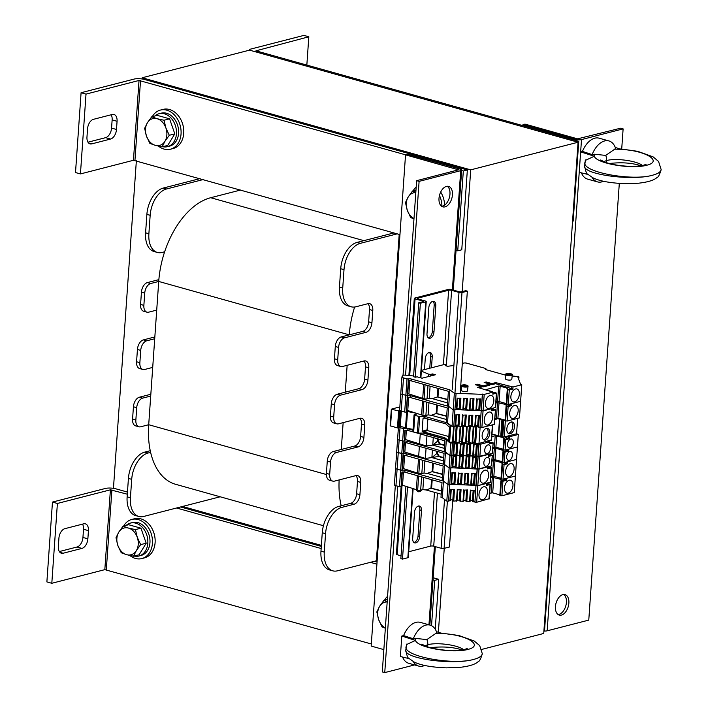<?xml version="1.0" encoding="UTF-8"?>
<svg xmlns="http://www.w3.org/2000/svg" width="708" height="708" viewBox="0 0 708 708"><rect width="100%" height="100%" fill="white"/><g stroke="black" fill="none" stroke-linecap="round" stroke-linejoin="round"><path stroke-width="1.06" d="M399.197 234.41L376.373 560.798L337.451 570.816A23.391 13.956 105.7 0 1 332.716 570.816A23.391 13.956 105.7 0 1 324.264 552.098L320.972 551.178A23.391 13.956 105.7 0 0 329.424 569.896L332.716 570.816M321.379 545.39L182.531 506.468M578.082 142.237L470.714 169.858L142.158 77.765L249.535 50.144L578.082 142.237L543.735 633.465L481.741 649.413M142.158 77.765L142.078 78.969M136.361 160.743L113.448 488.325M438.376 632.262L444.243 548.346M462.2 291.599L470.714 169.858M354.62 307.024A74.42 44.409 105.7 0 0 349.283 334.857L341.229 336.928A8.505 5.071 105.7 0 0 335.291 346.495L334.433 358.779A8.505 5.071 105.7 0 0 337.504 365.585L340.787 366.505A8.505 5.071 105.7 0 0 342.513 366.505L363.983 360.983A8.505 5.071 -74.3 0 1 365.709 360.974A8.505 5.071 -74.3 0 1 368.779 367.788L367.921 380.063A8.505 5.071 -74.3 0 1 361.983 389.639L340.504 395.161A8.505 5.071 105.7 0 0 334.565 404.728L333.707 417.012A8.505 5.071 105.7 0 0 336.778 423.818A8.505 5.071 105.7 0 0 338.504 423.818L359.983 418.286A8.505 5.071 -74.3 0 1 361.7 418.286A8.505 5.071 -74.3 0 1 364.77 425.092L363.912 437.376A8.505 5.071 -74.3 0 1 357.974 446.943L336.504 452.474A8.505 5.071 105.7 0 0 330.556 462.041L329.698 474.316A8.505 5.071 105.7 0 0 332.769 481.13A8.505 5.071 105.7 0 0 334.495 481.121L355.974 475.599A8.505 5.071 -74.3 0 1 357.69 475.599A8.505 5.071 -74.3 0 1 360.77 482.405L359.912 494.688A8.505 5.071 -74.3 0 1 353.965 504.255L341.884 507.362A23.391 13.956 105.7 0 0 325.547 533.673L324.264 552.098M367.939 303.688A8.505 5.071 -74.3 0 1 369.505 309.555L368.647 321.839A8.505 5.071 -74.3 0 1 362.708 331.406L349.283 334.857L158.725 281.448L150.671 283.519A8.505 5.071 105.7 0 0 144.733 293.085L143.866 305.369A8.505 5.071 105.7 0 0 146.945 312.175A8.505 5.071 105.7 0 0 148.662 312.175L156.716 310.104L154.716 338.751L146.662 340.822A8.505 5.071 105.7 0 0 140.724 350.398L139.865 362.673A8.505 5.071 105.7 0 0 142.936 369.488A8.505 5.071 105.7 0 0 144.662 369.479L152.716 367.408L150.707 396.064L142.653 398.135A8.505 5.071 105.7 0 0 136.715 407.702L135.856 419.986A8.505 5.071 105.7 0 0 138.927 426.791A8.505 5.071 105.7 0 0 140.653 426.791L148.707 424.72A74.42 44.409 105.7 0 0 150.618 452.368L148.043 453.031A23.391 13.956 105.7 0 0 131.706 479.343L130.414 497.768A23.391 13.956 105.7 0 0 138.865 516.486A23.391 13.956 105.7 0 0 143.609 516.477L220.17 496.786M363.93 360.991A8.505 5.071 -74.3 0 1 365.496 366.868L364.638 379.143A8.505 5.071 -74.3 0 1 358.699 388.719L337.22 394.241A8.505 5.071 105.7 0 0 331.282 403.808L330.424 416.092A8.505 5.071 105.7 0 0 333.495 422.897L336.778 423.818M347.15 365.31L345.274 392.17M359.921 418.304A8.505 5.071 -74.3 0 1 361.487 424.172L360.629 436.455A8.505 5.071 -74.3 0 1 354.69 446.022L333.211 451.554A8.505 5.071 105.7 0 0 327.273 461.12L326.415 473.395A8.505 5.071 105.7 0 0 329.486 480.21L332.769 481.13M343.141 422.623L341.265 449.474M355.92 475.617A8.505 5.071 -74.3 0 1 357.478 481.484L356.62 493.768A8.505 5.071 -74.3 0 1 350.681 503.335L338.601 506.441A23.391 13.956 105.7 0 0 322.264 532.752L320.972 551.178M339.15 479.927A74.42 44.409 105.7 0 0 341.185 505.778M393.905 232.932L357.062 242.401A23.391 13.956 105.7 0 0 340.725 268.721L339.442 287.138A23.391 13.956 105.7 0 0 347.894 305.865L351.177 306.785A23.391 13.956 105.7 0 0 355.912 306.776L367.992 303.67A8.505 5.071 -74.3 0 1 369.718 303.67A8.505 5.071 -74.3 0 1 372.789 310.476L371.93 322.76A8.505 5.071 -74.3 0 1 365.992 332.326L344.513 337.849A8.505 5.071 105.7 0 0 338.574 347.416L337.716 359.699A8.505 5.071 105.7 0 0 340.787 366.505M397.188 233.852L360.354 243.331A23.391 13.956 105.7 0 0 344.008 269.642L342.725 288.059A23.391 13.956 105.7 0 0 351.177 306.785M203.346 179.513L166.504 188.992A23.391 13.956 105.7 0 0 150.167 215.303L148.884 233.729A23.391 13.956 105.7 0 0 157.335 252.446A23.391 13.956 105.7 0 0 162.07 252.446L164.645 251.782A74.42 44.409 105.7 0 0 158.725 281.448L156.716 310.104M164.645 251.782A74.42 44.409 -74.3 0 1 210.71 197.718L240.738 190.001M323.441 525.725L175.593 484.29A74.42 44.409 -74.3 0 1 150.618 452.368M152.716 367.408L154.716 338.751M326.388 474.519L148.707 424.72L150.707 396.064M150.255 450.695L144.759 452.111A23.391 13.956 105.7 0 0 128.422 478.422L127.13 496.839A23.391 13.956 105.7 0 0 135.582 515.566L138.865 516.486M150.831 394.267L139.37 397.215A8.505 5.071 105.7 0 0 133.431 406.781L132.573 419.065A8.505 5.071 105.7 0 0 135.644 425.871L138.927 426.791M154.84 336.955L143.379 339.902A8.505 5.071 105.7 0 0 137.432 349.478L136.573 361.753A8.505 5.071 105.7 0 0 139.653 368.567L142.936 369.488M158.866 279.642L147.388 282.598A8.505 5.071 105.7 0 0 141.441 292.165L140.582 304.449A8.505 5.071 105.7 0 0 143.662 311.255L146.945 312.175M200.063 178.593L163.221 188.071A23.391 13.956 105.7 0 0 146.883 214.382L145.591 232.808A23.391 13.956 105.7 0 0 154.043 251.526L157.335 252.446M83.641 523.84A8.505 5.071 -74.3 0 1 85.367 523.84A8.505 5.071 -74.3 0 1 88.438 530.646L87.872 538.832A8.505 5.071 -74.3 0 1 81.924 548.399L63.136 553.24A8.505 5.071 -74.3 0 1 61.41 553.24A8.505 5.071 -74.3 0 1 58.339 546.426L58.914 538.239A8.505 5.071 -74.3 0 1 64.853 528.672L83.641 523.84M59.339 551.559L76.995 547.019A8.505 5.071 105.7 0 0 82.942 537.452L83.509 529.265A8.505 5.071 105.7 0 0 82.509 524.132M127.467 492.078L115.926 488.839A7.443 1.947 4 0 0 105.483 488.44L52.463 502.078L46.878 581.905L51.808 583.286L104.828 569.648L110.404 489.821L57.392 503.459L51.808 583.286M127.316 494.202L110.404 489.821M371.328 643.979L104.828 569.648M57.392 503.459L52.463 502.078M435.234 629.226L438.73 579.321L433.163 577.763M377.054 562.037L374.435 561.302M321.308 546.408L180.584 506.963M176.566 507.999L321.158 548.532M370.408 562.338L376.904 564.161M433.013 579.887L434.703 580.356L431.535 625.677M438.73 579.321L434.703 580.356M112.271 114.484A8.505 5.071 -74.3 0 1 113.997 114.484A8.505 5.071 -74.3 0 1 117.068 121.289L116.493 129.476A8.505 5.071 -74.3 0 1 110.554 139.042L91.766 143.874A8.505 5.071 -74.3 0 1 90.04 143.874A8.505 5.071 -74.3 0 1 86.969 137.069L87.535 128.883A8.505 5.071 -74.3 0 1 93.483 119.316L112.271 114.484M87.969 142.202L105.625 137.662A8.505 5.071 105.7 0 0 111.563 128.095L112.138 119.909A8.505 5.071 105.7 0 0 111.138 114.776M461.634 170.522L463.324 171L457.74 250.827L461.766 249.791L467.351 169.964L144.556 79.482A7.443 1.947 4 0 0 134.104 79.084L81.084 92.721L75.508 172.548L80.438 173.929L133.449 160.282L139.034 80.464L86.013 94.102L80.438 173.929M405.604 154.822L139.034 80.464M399.949 234.622L133.449 160.282M86.013 94.102L81.084 92.721M457.74 250.827L456.049 250.349M467.351 169.964L463.324 171M549.514 550.815L550.134 550.665L549.541 550.497M543.93 630.642L544.549 630.483L550.134 550.665M576.666 141.839L578.755 141.299L255.951 50.826L308.821 36.781L303.891 35.4L250.88 49.038A7.443 1.947 4 0 0 249.198 50.135A7.443 1.947 4 0 0 249.207 50.233L249.198 50.135M306.838 65.083L308.821 36.781M572.56 221.285L573.17 221.126L578.755 141.299M558.116 614.535A10.629 6.345 105.7 0 0 558.975 614.394A10.629 6.345 105.7 0 0 565.975 605.207A10.629 6.345 105.7 0 0 563.736 594.481M561.444 615.084A10.629 6.345 -74.3 0 1 559.285 615.084A10.629 6.345 -74.3 0 1 556.045 603.136A10.629 6.345 -74.3 0 1 565.028 594.614A10.629 6.345 -74.3 0 1 568.657 604.844A10.629 6.345 -74.3 0 1 561.444 615.084M522.902 125.643L522.973 124.626L575.542 139.361A4.248 1.115 4 0 0 581.507 139.591L623.12 128.883L621.712 149.025M619.305 183.407L588.773 620.111L547.16 630.819A4.248 1.115 -176 0 1 543.903 631.014M522.973 124.626L524.982 124.104L577.551 138.839L620.659 128.192L623.12 128.883M441.677 206.311A10.629 6.345 105.7 0 0 449.359 197.656A10.629 6.345 105.7 0 0 447.297 186.257M446.429 186.399A10.629 6.345 -74.3 0 1 448.589 186.399A10.629 6.345 -74.3 0 1 451.828 198.346A10.629 6.345 -74.3 0 1 442.845 206.869A10.629 6.345 -74.3 0 1 439.217 196.638A10.629 6.345 -74.3 0 1 446.429 186.399M460.713 170.663A4.248 1.115 4 0 0 461.669 170.044A4.248 1.115 4 0 0 460.111 169.053L407.543 154.317L405.534 154.84L458.492 169.823L416.64 180.682L419.101 181.372L460.713 170.663L452.377 289.837M414.569 664.927L384.754 672.6L382.293 671.91L395.321 485.573M403.038 375.222L416.64 180.682M384.754 672.6L397.781 486.299M405.551 375.187L419.101 181.372M383.851 649.617L371.178 646.068L405.534 154.84M384.506 600.189A20.196 15.319 75.6 0 1 387.577 596.34M123.679 526A20.196 15.319 75.6 0 1 131.785 519.442L134.467 518.743A20.196 15.319 75.6 0 1 154.335 534.496A20.196 15.319 75.6 0 1 144.529 557.869L141.848 558.559A20.196 15.319 75.6 0 1 135.458 558.444A20.196 15.319 75.6 0 1 129.821 555.479M131.785 519.442A20.196 15.319 75.6 0 1 151.654 535.186A20.196 15.319 75.6 0 1 141.848 558.559M152.309 116.643A20.196 15.319 75.6 0 1 160.406 110.076L163.097 109.386A20.196 15.319 75.6 0 1 182.956 125.13A20.196 15.319 75.6 0 1 173.159 148.512L170.478 149.202A20.196 15.319 75.6 0 1 164.079 149.087A20.196 15.319 75.6 0 1 158.442 146.113M160.406 110.076A20.196 15.319 75.6 0 1 180.274 125.82A20.196 15.319 75.6 0 1 170.478 149.202M440.686 192.054A20.196 15.319 75.6 0 1 444.606 205.17M413.136 190.833A20.196 15.319 75.6 0 1 416.198 186.983M439.464 195.443A20.196 15.319 75.6 0 1 441.934 206.293M426.995 333.787L428.827 307.582A5.531 3.301 -74.3 0 1 433.809 301.369A5.531 3.301 -74.3 0 1 435.801 305.794L433.969 331.99A5.531 3.301 -74.3 0 1 428.995 338.212A5.531 3.301 -74.3 0 1 426.995 333.787M428.216 337.796A5.531 3.301 105.7 0 0 432.331 331.53L434.163 305.334A5.531 3.301 105.7 0 0 432.933 301.316M424.49 369.585L425.243 358.752A5.531 3.301 -74.3 0 1 430.225 352.531A5.531 3.301 -74.3 0 1 432.225 356.965L431.473 367.788M429.765 368.231L430.579 356.496A5.531 3.301 105.7 0 0 429.358 352.487M421.685 489.918A5.531 3.301 -74.3 0 1 418.26 491.724A5.531 3.301 -74.3 0 1 416.508 489.741M417.49 491.308A5.531 3.301 105.7 0 0 419.331 490.299M412.684 538.461L414.516 512.265A5.531 3.301 -74.3 0 1 419.49 506.043A5.531 3.301 -74.3 0 1 421.49 510.468L419.658 536.673A5.531 3.301 -74.3 0 1 414.676 542.886A5.531 3.301 -74.3 0 1 412.684 538.461M413.906 542.478A5.531 3.301 105.7 0 0 418.021 536.213L419.853 510.008A5.531 3.301 105.7 0 0 418.623 505.999M408.728 551.744L430.729 546.08A2.124 0.558 -176 0 1 433.721 546.195L441.111 548.266A2.124 0.558 4 0 0 444.093 548.381L449.465 547.001L452.757 499.892M451.607 290.351L458.996 292.422A2.124 0.558 4 0 0 461.988 292.537L467.351 291.156L465.714 290.696L461.687 291.731A2.124 0.558 -176 0 1 458.695 291.616L451.306 289.545A2.124 0.558 4 0 0 448.323 289.43L414.764 298.059A2.124 0.558 4 0 0 414.286 298.369A2.124 0.558 4 0 0 415.065 298.865L422.464 300.935A2.124 0.558 -176 0 1 423.242 301.431A2.124 0.558 -176 0 1 422.764 301.741L418.738 302.776L420.375 303.236L425.747 301.856A2.124 0.558 4 0 0 426.225 301.546A2.124 0.558 4 0 0 425.446 301.05L418.056 298.98A2.124 0.558 -176 0 1 417.278 298.484A2.124 0.558 -176 0 1 417.755 298.174L448.624 290.236A2.124 0.558 -176 0 1 451.607 290.351L446.394 364.859M405.896 486.334L400.843 558.63L402.489 559.09L407.852 557.709A2.124 0.558 4 0 0 408.33 557.391L413.136 488.662M402.489 559.09L407.534 486.865M430.694 375.983L430.809 374.364L432.508 373.93L435.464 374.753L422.039 378.205L417.136 376.833L415.207 377.231L420.375 303.236M413.56 376.771L418.738 302.776M401.117 486.732L396.4 554.222A2.124 0.558 4 0 0 397.179 554.718L401.038 555.798M453.837 484.484L453.916 483.307M454.996 467.908L455.076 466.731M455.864 455.421L455.952 454.244M459.058 409.782L459.138 408.604M460.218 393.197L467.351 291.156M516.636 432.8L517.07 433.969L518.3 434.473L514.238 492.6L501.892 495.777L499.981 495.388M489.644 493.193L492.706 492.848L499.883 494.857M489.033 498.751L476.661 502.273L474.926 502.202L475.98 485.343L477.82 485.688L476.661 502.273M473.156 490.458L472.404 501.291L474.82 501.919M470.174 500.565L472.448 500.645M466.616 490.202L465.855 501.043L466.793 501.609L470.121 501.317L470.891 490.37L474.156 490.193L470.891 490.37M463.634 500.308L465.899 500.397M460.076 489.954L459.315 500.786L462.997 501.468L463.581 501.06L464.342 490.113L467.616 489.945L464.342 490.113M457.085 500.06L459.359 500.14M453.527 489.697L452.775 500.538L453.713 501.105L457.032 500.813L457.802 489.865L461.067 489.688L457.802 489.865M450.545 499.804L452.819 499.892M448.562 500.91L450.492 500.556L451.262 489.609L454.527 489.44L451.262 489.609M446.81 501.122L448.545 501.184L449.704 484.608L447.969 484.538L446.81 501.122L442.296 497.689L443.456 481.113L447.969 484.538L449.704 484.608L450.863 468.032L449.129 467.961L447.969 484.538L443.456 481.113L444.615 464.536L449.129 467.961L450.863 468.032L451.731 455.545L449.996 455.474L451.731 455.545L452.5 442.774L480.723 444.146L477.82 485.688L486.582 483.44L486.44 485.484L490.263 484.405L486.485 484.812M401.117 486.538L401.896 472.059A2.124 0.558 -176 0 1 404.879 472.174L442.004 482.582L440.978 497.317L442.296 497.689M431.544 479.652L430.942 488.246L426.092 489.971L441.199 494.211M426.092 489.971L422.871 489.617L420.667 490.184A2.124 0.558 -176 0 1 417.676 490.069L418.658 476.041M401.348 485.024A2.124 0.558 -176 0 1 402.542 485.254L417.676 490.069M400.799 486.821L395.949 485.785A4.248 1.115 -176 0 1 394.391 484.794L395.551 468.218A4.248 1.115 -176 0 1 395.613 468.059M399.064 427.296A4.248 1.115 -176 0 0 400.02 427.659L398.277 452.624A4.248 1.115 -176 0 1 396.719 451.642A4.248 1.115 -176 0 0 398.268 452.624L397.108 469.2A4.248 1.115 -176 0 1 395.551 468.218A4.248 1.115 -176 0 0 397.108 469.2L400.613 470.183L399.454 486.768M398.268 452.624L403.118 453.66L401.958 470.236L400.613 470.183L402.25 470.165L403.286 455.439M402.029 470.218A2.124 0.558 -176 0 1 405.011 470.333L443.456 481.113L442.137 480.741L443.164 466.006L406.038 455.598L406.171 453.757L444.615 464.536L449.129 467.961L449.996 455.474L445.491 452.049L446.323 440.146M451.076 484.378L451.89 472.714L452.421 473.033L451.651 483.98L449.722 484.325L475.98 485.343L474.926 502.202M518.3 434.473L509.539 436.73L509.397 438.774L505.813 439.695L505.078 450.138L517.433 446.96L508.663 449.217L508.521 451.262L504.937 452.182L504.211 462.625L516.557 459.448L507.795 461.696L507.654 463.749L504.069 464.669L503.052 479.201L515.397 476.024L506.636 478.281L506.494 480.325L502.91 481.245L501.892 495.777M478.989 494.334A6.699 4 105.7 0 0 481.413 499.698A6.699 4 105.7 0 0 487.069 494.326A6.699 4 105.7 0 0 485.024 486.794A6.699 4 105.7 0 0 478.989 494.334M504.494 487.777A6.699 4 105.7 0 0 506.91 493.131A6.699 4 105.7 0 0 512.574 487.768A6.699 4 105.7 0 0 510.53 480.236A6.699 4 105.7 0 0 504.494 487.777M491.21 492.786L492.299 477.289L490.733 477.696M492.299 477.289L499.538 478.962L501.016 478.581M493.768 476.245L501.043 478.281L493.865 476.263L494.945 460.775L500.698 462.386L502.176 462.005M505.362 478.608L505.264 479.98L506.494 480.325M503.273 479.139L505.264 479.98L501.016 481.077L501.689 480.449L499.538 478.962M501.016 481.077L502.91 481.245M489.467 484.051L486.6 483.431M473.342 501.866L474.156 490.193M449.916 500.954L450.731 489.29M453.713 501.105L454.527 489.44M456.456 501.211L457.271 489.547M460.253 501.361L461.067 489.688M462.997 501.468L463.811 489.794M466.793 501.609L467.616 489.945M469.546 501.715L470.36 490.051M472.44 501.406L473.21 490.458M465.899 501.158L466.669 490.202M459.359 500.901L460.12 489.954M452.81 500.653L453.58 489.697M416.348 489.697L417.331 475.67M423.72 477.457L422.871 489.617M430.942 488.246L441.42 491.042M441.438 490.724L431.013 488.122M431.615 487.971L432.19 479.829M503.052 479.201L501.14 478.812M490.803 476.608L493.865 476.263M490.193 482.175L477.82 485.688L476.086 485.626L477.245 469.05L487.741 466.855L487.6 468.908L491.423 467.829L490.626 467.466L487.644 468.236M474.316 473.873L473.564 484.715L475.98 485.343L477.139 468.758L478.98 469.112L491.325 465.935L492.29 455.341L491.494 454.978L488.52 455.748M471.333 483.98L473.608 484.068M467.776 473.625L467.015 484.458L470.705 485.139L471.28 484.741L472.05 473.785L475.316 473.617L472.05 473.785M464.793 483.732L467.059 483.821M461.235 473.369L460.474 484.21L461.412 484.776L464.74 484.484L465.501 473.537L468.776 473.369L465.501 473.537M458.244 483.475L460.519 483.564M454.686 473.121L453.934 483.953L457.616 484.635L458.191 484.237L458.961 473.28L462.227 473.112L458.961 473.28M451.704 483.228L453.978 483.316M432.703 463.067L432.101 471.661L427.251 473.395L442.358 477.626M427.251 473.395L424.03 473.041L421.826 473.608A2.124 0.558 -176 0 1 418.835 473.493L419.817 459.457M402.507 468.448A2.124 0.558 -176 0 1 403.702 468.678L418.835 473.493M395.949 485.785L397.108 469.2L400.613 470.183L401.772 453.607L403.188 453.642A2.124 0.558 -176 0 1 406.171 453.757M403.436 453.377L403.994 441.173L399.153 440.137A4.248 1.115 -176 0 1 397.595 439.155L396.719 451.642A4.248 1.115 -176 0 1 396.719 451.589M452.235 467.802L453.049 456.138L453.58 456.448L452.81 467.404L450.881 467.749L477.245 469.05L478.112 456.563L492.202 453.447L493.166 442.854L489.387 443.261M480.148 477.758A6.699 4 105.7 0 0 482.573 483.113A6.699 4 105.7 0 0 488.228 477.75A6.699 4 105.7 0 0 486.184 470.218A6.699 4 105.7 0 0 480.148 477.758M505.654 471.192A6.699 4 105.7 0 0 508.07 476.555A6.699 4 105.7 0 0 513.734 471.183A6.699 4 105.7 0 0 511.689 463.66A6.699 4 105.7 0 0 505.654 471.192M492.37 476.21L493.458 460.713L491.892 461.12M493.458 460.713L494.945 460.775M494.927 459.66L502.202 461.696L495.025 459.687L495.821 448.288L501.574 449.899L503.052 449.518M506.521 462.023L506.424 463.404L507.654 463.749M504.432 462.563L506.424 463.404L502.176 464.492L502.848 463.873L500.698 462.386M502.176 464.492L504.069 464.669M490.626 467.466L487.759 466.855M474.502 485.281L475.316 473.617M451.89 472.714L455.686 472.864L454.872 484.529M457.616 484.635L458.43 472.962M461.412 484.776L462.227 473.112M464.156 484.883L464.97 473.218M467.953 485.033L468.776 473.369M470.705 485.139L471.519 473.475M473.599 484.83L474.369 473.873M467.059 484.573L467.829 473.625M460.519 484.325L461.28 473.369M453.97 484.068L454.74 473.121L455.686 472.864M452.421 473.033L454.74 473.121M403.188 453.642L403.056 455.483A2.124 0.558 -176 0 1 406.038 455.598M417.508 473.121L418.49 459.085M424.88 460.881L424.03 473.041M432.101 471.661L442.58 474.457M442.597 474.139L432.172 471.546M432.774 471.386L433.349 463.253M406.339 411.835L408.41 378.93A2.124 0.558 -176 0 1 411.392 379.046L449.846 389.825L454.35 393.25L484.201 394.409L492.963 392.152L477.396 387.329L481.192 386.347L475.449 384.736L477.457 384.214L483.21 385.833L489.918 384.099L484.166 382.488L486.184 381.975L491.936 383.586L495.733 382.612L513.017 386.993L521.778 384.736L520.619 401.312L508.273 404.489L506.362 404.1M496.034 401.905L499.087 401.56L506.264 403.569L498.998 401.533M495.414 407.463L483.042 410.985L481.882 427.561L494.228 424.384L495.485 409.702L494.688 409.339L491.706 410.109M479.537 399.17L478.785 410.003L483.042 410.985L484.201 394.409M476.555 409.277L478.829 409.366M472.997 398.914L472.245 409.755L473.183 410.321L476.502 410.029L477.272 399.082L480.537 398.905L477.272 399.082M470.015 409.02L472.289 409.109M466.457 398.666L465.696 409.498L469.386 410.18L469.962 409.782L470.731 398.825L473.997 398.657L470.731 398.825M463.475 408.773L465.74 408.861M459.908 398.409L459.156 409.251L460.094 409.817L463.421 409.525L464.183 398.577L467.457 398.4L464.183 398.577M456.925 408.516L459.2 408.604M478.378 415.746L477.626 426.588L478.564 427.154L480.042 427.207L481.201 410.631L454.943 409.622L456.872 409.277L457.642 398.321L460.908 398.153L457.642 398.321M454.35 393.25L453.191 409.835L454.925 409.897L453.766 426.481L452.031 426.411L447.527 422.986L448.686 406.401L453.191 409.835L454.925 409.897L456.085 393.321M408.41 378.93L408.277 380.78A2.124 0.558 -176 0 1 411.268 380.895L448.394 391.294L447.359 406.038L448.686 406.401L449.846 389.825M437.925 388.365L437.323 396.958L432.473 398.684L447.58 402.923M432.473 398.684L429.252 398.33L427.048 398.896A2.124 0.558 -176 0 1 424.065 398.781L425.048 384.754M407.737 393.736A2.124 0.558 -176 0 1 408.923 393.967L424.065 398.781M407.498 395.25L408.507 380.727M413.614 376.036A21.258 5.575 -176 0 0 403.861 375.116L402.949 375.293L401.994 376.771A4.248 1.115 -176 0 0 401.94 376.93A4.248 1.115 -176 0 0 403.498 377.913L402.339 394.498L407.481 395.453M401.94 376.93L400.781 393.506A4.248 1.115 -176 0 0 402.339 394.498A4.248 1.115 -176 0 1 400.781 393.506A4.248 1.115 -176 0 1 400.834 393.356M462.297 363.434L463.758 363.062A2.124 0.558 -176 0 1 466.74 363.177L485.024 368.302A2.549 0.673 4 0 1 485.962 368.895L485.909 369.576M505.716 375.187L486.44 369.78A2.124 0.558 -176 0 1 485.661 369.284A2.124 0.558 -176 0 1 485.794 369.107A2.549 0.673 4 0 0 485.962 368.895M453.89 365.505L447.615 366.284L445.155 365.594L446.341 364.85A2.124 0.558 -176 0 0 443.358 364.735L421.41 370.381M421.357 371.134L428.809 374.222L430.809 374.364M415.207 377.231L413.569 376.665M403.498 377.913L407.003 378.895L404.684 412.056L406.02 412.109M408.339 378.948L407.003 378.895M521.778 384.736L520.548 384.232L517.893 377.107L518.955 377.143L518.778 376.683L512.203 375.966M505.724 374.576L505.654 379.063A3.062 0.805 4 0 0 506.778 379.762A3.062 0.805 4 0 0 509.972 380.081A3.062 0.805 4 0 0 511.76 379.497L512.318 375.045C512.99 374.408 511.919 373.868 509.105 373.435C505.893 373.744 504.769 374.125 505.724 374.576A3.301 0.867 4 0 0 506.937 375.337A3.301 0.867 4 0 0 510.388 375.674A3.301 0.867 4 0 0 512.318 375.045M468.023 386.435L467.475 390.887A3.062 0.805 -176 0 1 465.678 391.48A3.062 0.805 -176 0 1 462.483 391.161A3.062 0.805 -176 0 1 461.359 390.462L461.43 385.975C460.536 385.01 462.253 384.727 466.59 385.117C467.82 385.497 468.298 385.94 468.023 386.435A3.301 0.867 -176 0 1 466.094 387.072A3.301 0.867 -176 0 1 462.643 386.727A3.301 0.867 -176 0 1 461.43 385.975M507.459 374.567A2.549 0.673 4 0 0 510.141 374.833A2.549 0.673 4 0 0 511.61 374.328A2.549 0.673 4 0 0 509.114 373.488A2.549 0.673 4 0 0 506.521 373.974A2.549 0.673 4 0 0 507.459 374.567M506.627 374.187A2.549 0.673 -176 0 1 509.087 373.895A2.549 0.673 -176 0 1 511.477 374.523M466.386 385.134A2.549 0.673 -176 0 1 467.324 385.727A2.549 0.673 -176 0 1 464.731 386.214A2.549 0.673 -176 0 1 462.227 385.373A2.549 0.673 -176 0 1 463.705 384.869A2.549 0.673 -176 0 1 466.386 385.134M462.342 385.586A2.549 0.673 -176 0 1 466.36 385.541A2.549 0.673 -176 0 1 467.183 385.922M518.955 377.143L518.787 379.497M492.963 392.152L492.821 394.197L496.644 393.117L492.865 393.524M485.378 403.047A6.699 4 105.7 0 0 487.794 408.41A6.699 4 105.7 0 0 493.449 403.038A6.699 4 105.7 0 0 491.414 395.506A6.699 4 105.7 0 0 485.378 403.047M513.017 386.993L512.875 389.037L509.291 389.958L508.273 404.489M510.875 396.489A6.699 4 105.7 0 0 513.3 401.852A6.699 4 105.7 0 0 518.955 396.48A6.699 4 105.7 0 0 516.911 388.949A6.699 4 105.7 0 0 510.875 396.489M491.936 383.586L491.856 384.674L495.653 383.692L512.875 389.037M495.733 382.612L495.653 383.692M481.192 386.347L481.121 387.435L479.378 387.878M483.21 385.833L483.13 386.913L489.848 385.187L489.918 384.099M486.184 381.975L486.113 383.037M491.856 384.674L489.918 384.125M489.724 390.781L491.104 391.489M497.6 401.498L498.68 386.002L485.856 389.701M498.68 386.002L505.919 387.674L507.972 387.143L508.052 386.064M481.192 386.373L483.13 386.913M477.457 384.214L477.387 385.276M511.795 386.648L511.645 388.692L507.397 389.789L508.07 389.161L505.919 387.674M507.397 389.789L509.291 389.958M495.848 392.763L493.618 392.542L491.697 391.338M482.467 394.338L481.307 410.914L491.803 408.728L491.662 410.773L495.246 409.852M479.723 410.578L480.537 398.905M480.042 427.207L482.36 394.055M456.297 409.675L457.111 398.002M460.094 409.817L460.908 398.153M462.837 409.923L463.651 398.259M466.634 410.074L467.457 398.4M469.386 410.18L470.2 398.507M473.183 410.321L473.997 398.657M475.926 410.428L476.741 398.763M478.829 410.118L479.59 399.17M472.28 409.87L473.05 398.914M465.74 409.613L466.51 398.666M459.2 409.366L459.961 398.409M432.393 375.55L432.508 373.93M446.429 365.956L446.509 364.894M422.729 398.409L423.711 384.382M430.101 386.17L429.252 398.33M437.323 396.958L447.801 399.755M447.819 399.436L437.402 396.834M438.004 396.684L438.571 388.542M510.583 403.896L510.486 405.277L511.716 405.613L511.857 403.569L520.619 401.312L519.46 417.897L507.114 421.074L505.202 420.676M494.874 418.481L497.928 418.136L505.105 420.145M480.148 427.499L481.882 427.561M475.395 425.853L477.67 425.942M471.838 415.49L471.085 426.331L472.024 426.906L475.342 426.605L476.112 415.658L479.378 415.49L476.112 415.658M468.855 425.596L471.13 425.685M465.298 415.242L464.536 426.083L465.475 426.65L468.802 426.358L469.572 415.41L472.838 415.233L469.572 415.41M462.315 425.349L464.581 425.437M458.749 414.985L457.996 425.827L458.934 426.393L462.262 426.101L463.023 415.154L466.298 414.985L463.023 415.154M455.766 425.092L458.041 425.181M453.784 426.198L455.713 425.853L456.483 414.906L459.749 414.729L456.483 414.906M404.684 412.056L401.179 411.074L402.339 394.498L407.25 395.515L407.118 397.356A2.124 0.558 -176 0 1 410.109 397.471L447.235 407.879L446.199 422.614L447.527 422.986M436.765 404.941L436.163 413.534L431.314 415.269L446.421 419.499M431.314 415.269L428.092 414.906L425.889 415.472A2.124 0.558 -176 0 1 422.906 415.357L423.888 401.33M406.578 410.313A2.124 0.558 -176 0 1 407.764 410.543L422.906 415.357M401.179 411.074A4.248 1.115 -176 0 1 399.622 410.091L400.781 393.506M407.25 395.515A2.124 0.558 -176 0 1 410.233 395.63L448.686 406.401L453.191 409.835L452.031 426.411M484.219 419.623A6.699 4 105.7 0 0 486.635 424.986A6.699 4 105.7 0 0 492.29 419.614A6.699 4 105.7 0 0 490.255 412.091A6.699 4 105.7 0 0 484.219 419.623M511.716 405.613L508.132 406.542L507.114 421.074M509.716 413.065A6.699 4 105.7 0 0 512.141 418.428A6.699 4 105.7 0 0 517.796 413.056A6.699 4 105.7 0 0 515.751 405.525A6.699 4 105.7 0 0 509.716 413.065M496.441 418.083L497.52 402.587L495.954 402.985M497.52 402.587L504.76 404.25L506.247 403.87M508.503 404.436L510.486 405.277L506.238 406.365L506.91 405.746L504.76 404.25M506.238 406.365L508.132 406.542M494.688 409.339L491.821 408.728M478.564 427.154L479.378 415.49M455.138 426.251L455.952 414.587M458.934 426.393L459.749 414.729M461.678 426.499L462.492 414.835M465.475 426.65L466.298 414.985M468.227 426.756L469.041 415.092M472.024 426.906L472.838 415.233M474.767 427.004L475.581 415.339M477.67 426.703L478.431 415.746M471.121 426.446L471.891 415.499M464.581 426.189L465.351 415.242M458.041 425.942L458.802 414.994M421.57 414.985L422.552 400.958M428.942 402.755L428.092 414.906M436.163 413.534L446.642 416.331M446.659 416.012L436.243 413.419M436.845 413.26L437.411 405.126M517.645 418.366L516.575 433.774L504.22 436.951L502.733 436.889L503.892 420.313L496.724 418.446L494.857 418.658M491.998 434.031L502.733 436.889M491.361 439.916L478.989 443.438L475.661 443.314L476.82 426.729L473.696 426.968M475.82 427.092L474.732 442.73L475.661 443.314M472.714 442.075L474.767 442.155M469.28 426.844L468.183 442.482L472.094 443.173L472.67 442.783L473.767 427.012M466.174 441.819L468.227 441.898M462.74 426.588L461.643 442.226L465.554 442.925L466.121 442.527L467.227 426.756L469.891 426.685L468.404 426.632M459.634 441.571L461.687 441.65M456.191 426.34L455.102 441.969L459.014 442.668L459.58 442.279L460.687 426.508L463.351 426.437L461.864 426.375M453.085 441.314L455.138 441.394M446.244 422.623L450.784 425.729L449.624 442.305L453.04 442.022L454.138 426.251L456.802 426.181L455.324 426.127M449.624 442.305L444.633 438.863L444.712 437.677L448.022 440.279L448.766 437.579M417.587 413.702L414.525 414.605A2.124 0.558 -176 0 0 414.047 414.915A2.124 0.558 -176 0 0 414.826 415.41L419.72 416.561L418.561 433.137L423.88 433.048L444.633 438.863M418.561 433.137L413.667 431.986A2.124 0.558 -176 0 1 412.888 431.491L414.047 414.915M399.162 425.827L405.525 427.897A4.248 1.115 -176 0 0 406.339 428.092L413.038 429.393M400.135 411.224L398.887 427.844L400.047 411.26L391.32 409.189L396.79 407.684A5.319 1.389 -176 0 1 399.808 407.401M398.613 411.366L397.454 427.942L398.887 427.844M397.454 427.942L390.161 425.765L391.32 409.189M505.087 420.419L503.892 420.313M399.454 410.578L400.047 411.26M406.507 411.268L406.684 411.321A4.248 1.115 -176 0 0 407.498 411.507L415.791 413.127M419.72 416.561L425.039 416.463L446.199 422.596M455.722 425.747L458.182 426.012M462.262 426.004L464.722 426.269M468.811 426.251L471.262 426.517M475.351 426.508L476.466 426.552M477.811 426.774L476.82 426.729M506.831 428.844A6.062 3.62 -74.3 0 1 512.291 422.021A6.062 3.62 -74.3 0 1 514.141 428.836A6.062 3.62 -74.3 0 1 509.025 433.694A6.062 3.62 -74.3 0 1 506.831 428.844M478.989 443.438L480.113 427.393M482.139 435.19A6.062 3.62 -74.3 0 1 487.6 428.375A6.062 3.62 -74.3 0 1 489.44 435.181A6.062 3.62 -74.3 0 1 484.325 440.049A6.062 3.62 -74.3 0 1 482.139 435.19M511.424 421.959A6.062 3.62 -74.3 0 1 512.495 428.375A6.062 3.62 -74.3 0 1 508.247 433.296M486.732 428.313A6.062 3.62 -74.3 0 1 487.803 434.721A6.062 3.62 -74.3 0 1 483.555 439.65M494.795 419.561L496.68 418.986L494.777 419.782M452.465 442.42L453.58 426.473M456.032 442.553L457.191 425.977M459.014 442.668L460.147 426.446M462.572 442.81L463.731 426.225M465.554 442.925L466.687 426.694M469.121 443.058L470.28 426.481M472.094 443.173L473.227 426.951M455.147 442.102L456.253 426.331M427.871 418.773L427.101 429.844L427.552 430.597L423.287 431.8L422.136 431.252L423.021 418.517L423.791 417.932L445.686 423.765L445.792 422.278M445.686 423.765L449.491 427.207L448.589 440.084L448.022 440.279M423.287 431.8L444.712 437.677M400.144 411.782L401.834 411.26M427.552 430.597L448.837 436.562M461.696 442.358L462.793 426.588M468.236 442.606L469.333 426.836M474.953 426.88L476.431 426.942M474.776 442.863L475.882 427.092M505.078 450.138L503.176 449.748M492.839 447.544L495.901 447.199L503.069 449.208L495.804 447.173M476.351 444.81L475.634 455.766L479.847 456.625L488.617 454.377L488.467 456.421L492.051 455.501M473.369 454.917L475.634 455.005M469.811 444.562L469.05 455.394L472.732 456.076L473.316 455.678L474.077 444.721L477.351 444.553L474.077 444.721M466.82 454.669L469.094 454.748M463.262 444.305L462.51 455.147L463.448 455.713L466.767 455.421L467.537 444.474L470.802 444.297L467.537 444.474M460.28 454.412L462.554 454.501M456.722 444.058L455.961 454.89L459.651 455.571L460.227 455.164L460.996 444.217L464.262 444.049L460.996 444.217M453.74 454.164L456.005 454.244M475.475 457.297L474.723 468.138L475.661 468.705L477.139 468.758L478.006 456.279L451.748 455.262L453.686 454.917L454.447 443.969L457.722 443.792L454.447 443.969M404.312 440.898L404.817 430.305A2.124 0.558 -176 0 1 407.799 430.42L444.925 440.827L444.173 451.677L449.996 455.474L450.872 442.987L452.607 443.058M433.092 444.996L440.155 443.889L438.208 440.633L432.747 445.12L444.403 448.385M433.278 437.562L432.756 445.12L426.243 445.934L426.951 435.792M404.542 439.376A2.124 0.558 -176 0 1 405.728 439.615L426.243 445.934M400.02 427.659L403.525 428.632L401.772 453.607L398.277 452.624M404.861 428.685L403.525 428.632M404.932 428.667A2.124 0.558 -176 0 1 407.914 428.783L412.985 430.207M422.906 432.986L445.084 439.199M449.996 442.323L450.872 442.987M492.37 442.5L490.14 442.279L488.219 441.075L487.626 441.226L489.485 441.889L480.723 444.146M507.132 436.199L508.317 436.385L508.167 438.429L509.397 438.774M509.539 436.73L508.317 436.385M489.485 441.889L489.343 443.934L492.927 443.013M484.723 450.049A4.575 2.726 105.7 0 0 486.378 453.704A4.575 2.726 105.7 0 0 490.237 450.04A4.575 2.726 105.7 0 0 488.847 444.907A4.575 2.726 105.7 0 0 484.723 450.049M507.539 444.173A4.575 2.726 105.7 0 0 509.194 447.837A4.575 2.726 105.7 0 0 513.052 444.173A4.575 2.726 105.7 0 0 511.663 439.031A4.575 2.726 105.7 0 0 507.539 444.173M494.405 447.146L495.202 435.739L491.821 436.615M495.202 435.739L502.441 437.411L504.494 436.88L508.167 438.429L503.919 439.526L504.592 438.898L502.441 437.411M503.919 439.526L505.813 439.695M478.989 444.075L478.006 456.279L478.882 443.792M476.528 456.218L477.351 444.553M453.102 455.315L453.916 443.651M456.899 455.465L457.722 443.792M459.651 455.571L460.465 443.898M463.448 455.713L464.262 444.049M466.191 455.819L467.006 444.155M469.988 455.97L470.802 444.297M472.732 456.076L473.546 444.403M475.634 455.766L476.404 444.81M469.094 455.51L469.855 444.562M462.545 455.262L463.315 444.305M456.005 455.005L456.775 444.058M419.543 444.049L420.251 433.916M444.606 445.491L439.482 444.058L436.88 438.571M438.208 440.633L438.296 439.403L437.624 439.571L438.296 438.969M444.624 445.137L440.155 443.889M504.211 462.625L502.299 462.227M491.963 460.032L495.025 459.687M472.493 467.404L474.767 467.492M468.935 457.041L468.174 467.882L469.112 468.448L472.44 468.156L473.21 457.209L476.475 457.041L473.21 457.209M465.952 467.147L468.218 467.236M462.395 456.793L461.634 467.634L465.315 468.307L465.899 467.908L466.66 456.952L469.935 456.784L466.66 456.952M459.404 466.899L461.678 466.988M455.846 456.536L455.094 467.377L456.032 467.944L459.35 467.652L460.12 456.704L463.386 456.536L460.12 456.704M452.863 466.643L455.138 466.731M404.056 441.155L403.941 442.792A2.124 0.558 -176 0 1 406.932 442.907L444.058 453.315L443.296 464.165L444.615 464.536L445.491 452.049L407.047 441.27A2.124 0.558 -176 0 0 404.056 441.155L399.153 440.137A4.248 1.115 -176 0 1 397.595 439.155A4.248 1.115 -176 0 1 397.648 438.995M432.216 457.483L439.287 456.377L437.332 453.111L431.88 457.598L443.527 460.873M432.411 450.049L431.88 457.607L425.366 458.412L426.074 448.279M403.666 451.863A2.124 0.558 -176 0 1 404.861 452.093L425.366 458.412M483.856 462.536A4.575 2.726 105.7 0 0 485.502 466.191A4.575 2.726 105.7 0 0 489.361 462.528A4.575 2.726 105.7 0 0 487.971 457.386A4.575 2.726 105.7 0 0 483.856 462.536M506.671 456.66A4.575 2.726 105.7 0 0 508.317 460.324A4.575 2.726 105.7 0 0 512.185 456.66A4.575 2.726 105.7 0 0 510.787 451.518A4.575 2.726 105.7 0 0 506.671 456.66M493.529 459.625L494.326 448.226L492.759 448.633M494.326 448.226L495.821 448.288M507.397 449.545L507.3 450.916L508.521 451.262M505.308 450.076L507.3 450.916L503.052 452.014L503.724 451.385L501.574 449.899M503.052 452.014L504.937 452.182M491.494 454.978L488.635 454.368M475.661 468.705L476.475 457.041M453.049 456.138L456.846 456.279L456.032 467.944M458.775 468.05L459.589 456.386M462.572 468.2L463.386 456.536M465.315 468.307L466.13 456.642M469.112 468.448L469.935 456.784M471.864 468.554L472.679 456.89M474.758 468.245L475.528 457.297M468.218 467.997L468.988 457.049M461.678 467.74L462.439 456.793M455.129 467.492L455.899 456.545L456.846 456.279M453.58 456.448L455.899 456.545M418.667 456.536L419.375 446.394M443.73 457.979L438.615 456.545L436.004 451.058M437.332 453.111L437.42 451.89L436.748 452.058L437.429 451.456M443.757 457.625L439.287 456.377M154.831 115.988A17.01 12.903 75.6 0 1 159.052 113.722A17.01 12.903 75.6 0 1 176.434 133.874A17.01 12.903 75.6 0 1 167.531 146.662A17.01 12.903 75.6 0 1 162.734 146.715M159.052 113.722L161.203 113.165A17.01 12.903 75.6 0 1 178.584 133.325A17.01 12.903 75.6 0 1 169.681 146.113L167.531 146.662M126.21 525.354A17.01 12.903 75.6 0 1 130.431 523.079A17.01 12.903 75.6 0 1 147.813 543.24A17.01 12.903 75.6 0 1 138.91 556.028A17.01 12.903 75.6 0 1 134.113 556.072M130.431 523.079L132.582 522.531A17.01 12.903 75.6 0 1 149.954 542.682A17.01 12.903 75.6 0 1 141.051 555.47L138.91 556.028M413.968 218.869L410.693 217.586L407.295 210.276A13.824 10.478 -104.4 0 0 413.985 218.666M405.454 202.559L408.224 196.966A13.824 10.478 -104.4 0 0 407.295 210.276L405.454 202.559M415.808 192.576A13.824 10.478 -104.4 0 0 408.224 196.966L412.552 190.983L415.835 192.257M415.985 190.098L412.552 190.983M164.964 141.264L162.194 146.857L155.247 145.326A13.824 10.478 -104.4 0 0 164.964 141.264A13.824 10.478 -104.4 0 0 165.893 127.962L169.292 135.281L164.964 141.264M149.866 143.397L146.468 136.086A13.824 10.478 -104.4 0 0 155.247 145.326L149.866 143.397M144.627 128.369L147.397 122.776A13.824 10.478 -104.4 0 0 146.468 136.086L144.627 128.369M157.114 118.723L164.052 120.245L165.893 127.962A13.824 10.478 -104.4 0 0 157.114 118.723A13.824 10.478 -104.4 0 0 147.397 122.776L151.724 116.793L157.114 118.723M151.724 116.793L157.256 115.369L169.584 118.82L164.052 120.245M169.584 118.82L174.814 133.856L169.292 135.281M174.814 133.856L167.725 145.432L162.194 146.857M136.334 550.629L133.564 556.214L126.626 554.683A13.824 10.478 -104.4 0 0 136.334 550.629A13.824 10.478 -104.4 0 0 137.263 537.319L140.662 544.638L136.334 550.629M121.236 552.762L117.838 545.443A13.824 10.478 -104.4 0 0 126.626 554.683L121.236 552.762M116.006 537.726L118.776 532.142A13.824 10.478 -104.4 0 0 117.838 545.443L116.006 537.726M128.484 528.08L135.432 529.602L137.263 537.319A13.824 10.478 -104.4 0 0 128.484 528.08A13.824 10.478 -104.4 0 0 118.776 532.142L123.095 526.15L128.484 528.08M123.095 526.15L128.626 524.725L140.954 528.186L135.432 529.602M140.954 528.186L146.193 543.213L140.662 544.638M146.193 543.213L139.095 554.789L133.564 556.214M385.347 628.226L382.063 626.952L378.665 619.633A13.824 10.478 -104.4 0 0 385.356 628.023M376.833 611.916L379.603 606.331A13.824 10.478 -104.4 0 0 378.665 619.633L376.833 611.916M387.188 601.942A13.824 10.478 -104.4 0 0 379.603 606.331L383.922 600.34L387.205 601.623M387.356 599.455L383.922 600.34M424.685 665.449A21.258 12.691 -74.3 0 1 418.632 666.069A21.258 12.691 -74.3 0 1 413.268 661.564M418.632 666.069L408.773 663.308A21.258 12.691 -74.3 0 1 402.542 657.042M403.604 635.589A21.258 12.691 -74.3 0 1 420.251 622.359L430.11 625.12A21.258 12.691 -74.3 0 1 436.827 632.722L426.88 639.59L415.534 638.404L413.295 638.775L403.604 635.589L401.808 636.05L415.454 640.421L406.419 644.634M413.295 638.775A21.258 12.691 -74.3 0 1 430.11 625.12M424.835 645.829L427.782 644.731A8.505 6.452 -104.4 0 0 426.88 639.59L426.871 639.59A8.505 6.452 75.6 0 1 427.782 644.731C436.986 642.103 457.988 644.997 463.545 649.652M435.314 633.315L442.296 633.51L436.438 631.642M401.808 636.05L400.374 656.52L409.224 658.652M461.988 649.926C452.978 647.015 442.465 646.28 430.473 647.705M406.029 646.776L406.02 646.855C403.684 656.343 452.908 665.476 473.652 659.413C452.916 665.396 403.533 658.59 405.799 650.05C406.773 655.573 407.87 658.396 409.091 658.511L413.914 661.9C420.738 665.325 431.597 667.308 446.5 667.856L459.722 667.387C471.705 666.016 476.121 663.6 478.245 661.599C479.44 661.44 480.776 658.9 482.245 653.98L482.245 653.98C482.006 656.157 479.139 657.962 473.652 659.413C479.13 657.962 481.998 656.033 482.272 653.617L482.245 653.98M405.799 650.05L406.578 644.138M603.526 181.266A21.258 12.691 -74.3 0 1 597.472 181.885A21.258 12.691 -74.3 0 1 592.109 177.381M597.472 181.885L587.622 179.124A21.258 12.691 -74.3 0 1 581.392 172.858M582.454 151.406A21.258 12.691 -74.3 0 1 599.101 138.175L608.951 140.936A21.258 12.691 -74.3 0 1 615.668 148.538L605.721 155.406L594.375 154.22L592.136 154.592L582.454 151.406L580.649 151.866L594.295 156.238L585.259 160.451M592.136 154.592A21.258 12.691 -74.3 0 1 608.951 140.936M603.685 161.645L606.623 160.548A8.505 6.452 -104.4 0 0 605.721 155.406L605.721 155.406A8.505 6.452 75.6 0 1 606.623 160.548C615.827 157.919 636.828 160.813 642.386 165.468M614.155 149.131L621.137 149.326L615.287 147.459M580.649 151.866L579.224 172.336L588.065 174.469M640.837 165.734C631.819 162.831 621.314 162.097 609.314 163.521M584.87 162.592L584.861 162.672C582.534 172.159 631.748 181.292 652.502 175.23C631.757 181.213 582.374 174.398 584.64 165.867C585.622 171.389 586.72 174.212 587.932 174.327L592.755 177.717C599.579 181.142 610.438 183.124 625.341 183.664L638.563 183.204C650.555 181.832 654.962 179.416 657.086 177.416C658.29 177.257 659.626 174.717 661.095 169.796L661.095 169.796C660.847 171.973 657.98 173.779 652.502 175.23C657.971 173.779 660.847 171.849 661.122 169.433L661.095 169.796M584.64 165.867L585.419 159.955M325.547 533.673L322.264 532.752M341.884 507.362L338.601 506.441M353.965 504.255L350.681 503.335M359.912 494.688L356.62 493.768M360.77 482.405L357.478 481.484M329.698 474.316L326.415 473.395M330.556 462.041L327.273 461.12M336.504 452.474L333.211 451.554M357.974 446.943L354.69 446.022M363.912 437.376L360.629 436.455M364.77 425.092L361.487 424.172M333.707 417.012L330.424 416.092M334.565 404.728L331.282 403.808M340.504 395.161L337.22 394.241M361.983 389.639L358.699 388.719M367.921 380.063L364.638 379.143M368.779 367.788L365.496 366.868M337.716 359.699L334.433 358.779M338.574 347.416L335.291 346.495M344.513 337.849L341.229 336.928M365.992 332.326L362.708 331.406M371.93 322.76L368.647 321.839M372.789 310.476L369.505 309.555M342.725 288.059L339.442 287.138M344.008 269.642L340.725 268.721M360.354 243.331L357.062 242.401M210.71 197.718L363.877 240.649M127.13 496.839L130.414 497.768M128.422 478.422L131.706 479.343M144.759 452.111L148.043 453.031M132.573 419.065L135.856 419.986M133.431 406.781L136.715 407.702M139.37 397.215L142.653 398.135M136.573 361.753L139.865 362.673M137.432 349.478L140.724 350.398M143.379 339.902L146.662 340.822M140.582 304.449L143.866 305.369M141.441 292.165L144.733 293.085M147.388 282.598L150.671 283.519M145.591 232.808L148.884 233.729M146.883 214.382L150.167 215.303M163.221 188.071L166.504 188.992M83.509 529.265L88.438 530.646M82.942 537.452L87.872 538.832M76.995 547.019L81.924 548.399M59.941 552.337L63.136 553.24M111.899 489.874L106.315 569.701M112.138 119.909L117.068 121.289M111.563 128.095L116.493 129.476M105.625 137.662L110.554 139.042M88.571 142.981L91.766 143.874M140.529 80.517L134.945 160.344M581.507 139.591L547.16 630.819M575.471 140.379L575.542 139.361M428.959 624.801L434.438 546.399M458.067 170.017L458.103 169.575M433.969 331.99L432.331 331.53M435.801 305.794L434.163 305.334M432.225 356.965L430.579 356.496M419.658 536.673L418.021 536.213M421.49 510.468L419.853 510.008M441.111 548.266L444.527 499.388M452.208 389.55L458.996 292.422M433.721 546.195L437.429 493.149M430.729 546.08L434.491 492.325M443.412 364.717L448.624 290.236M417.702 298.865L417.755 298.174M407.852 557.709L412.693 488.52M420.437 377.762L425.747 301.856M422.402 301.838L422.464 300.935M397.179 554.718L402.047 485.13M409.711 375.523L415.065 298.865M444.093 548.381L447.394 501.14M454.943 393.276L461.988 292.537M489.007 499.096L490.025 484.564M501.414 481.192L500.397 495.724M501.087 481.095L500.069 495.627M492.706 492.848L493.786 477.351M404.879 472.174L405.011 470.333M401.091 486.741L402.126 472.015M402.542 485.254L403.471 471.962M421.596 476.865L420.667 490.184M490.166 482.52L491.184 467.979M502.574 464.607L501.556 479.139M502.246 464.519L501.229 479.05M403.702 468.678L404.631 455.377M422.756 460.28L421.826 473.608M507.379 374.585A2.664 0.699 -176 0 1 508.123 373.435A2.664 0.699 -176 0 1 511.698 374.435A2.664 0.699 -176 0 1 507.379 374.585M466.457 385.117A2.664 0.699 4 0 0 462.147 385.267A2.664 0.699 4 0 0 465.722 386.267A2.664 0.699 4 0 0 466.457 385.117M495.388 407.808L496.405 393.276M507.795 389.904L506.786 404.436M507.468 389.807L506.45 404.339M499.087 401.56L500.175 386.064M411.268 380.895L411.392 379.046M428.641 376.506L428.809 374.222M408.923 393.967L409.852 380.674M427.977 385.577L427.048 398.896M506.636 406.481L505.627 421.012M506.309 406.392L505.291 420.924M497.928 418.136L499.016 402.64M410.109 397.471L410.233 395.63M406.321 412.029L407.348 397.303M407.764 410.543L408.693 397.25M426.818 402.153L425.889 415.472M505.344 420.933L504.22 436.951M492.414 424.853L491.334 440.261M502.583 436.854L503.742 420.269M502.273 436.659L503.432 420.074M501.963 436.455L503.123 419.879M501.078 436.208L502.238 419.632M500.751 436.146L501.91 419.57M498.68 435.871L499.839 419.295M499.512 419.233L498.352 435.809M496.68 418.986L496.724 418.446M495.759 419.313L495.83 418.41M450.129 425.579L448.969 442.155M423.88 433.048L423.968 431.862M424.933 417.95L425.039 416.463M423.251 432.977L423.34 431.8M424.313 417.879L424.411 416.401M418.463 416.428L417.304 433.004M414.826 415.41L413.667 431.986M416.729 413.428L416.693 414.047M415.932 413.171L415.853 414.26M406.339 428.092L407.498 411.507M405.525 427.897L406.684 411.321M400.268 426.428L401.312 411.552M400.082 426.34L401.109 411.56M399.595 425.977L400.595 411.667M399.401 425.897L400.392 411.72M400.914 411.587L400.949 411.012M398.347 427.977L399.507 411.401M390.55 426.012L391.71 409.436M423.021 418.517L425.181 418.021M427.101 429.844L422.136 431.252M504.317 439.641L503.592 450.076M503.99 439.544L503.264 449.987M495.901 447.199L496.697 435.801M407.799 430.42L407.914 428.783M404.286 441.102L405.047 430.26M405.728 439.615L406.392 430.207M503.45 452.129L502.715 462.563M503.123 452.031L502.388 462.474M406.932 442.907L407.047 441.27M403.41 453.58L404.171 442.748M404.861 452.093L405.516 442.695M427.782 644.731L427.632 646.864L427.782 644.731M415.534 638.404L415.454 640.421C417.631 647.705 452.359 653.688 467.864 649.44C484.237 645.484 467.298 634.926 442.296 633.51M606.623 160.548L606.473 162.681L606.632 160.548M594.375 154.22L594.295 156.238C596.472 163.521 631.2 169.504 646.705 165.256C663.086 161.3 646.139 150.742 621.137 149.326M461.669 170.044L453.27 290.094M435.332 546.647L429.853 625.049M420.888 377.886L426.225 301.546M408.897 375.435L414.286 298.369M489.246 498.936L490.263 484.405M500.857 480.847L499.839 495.485M402.259 471.997L401.241 486.644M490.405 482.36L491.423 467.829M502.016 464.262L500.999 478.9M396.71 451.642L395.551 468.218M403.418 455.412L402.401 470.068M495.627 407.649L496.644 393.117M507.247 389.559L506.22 404.197M408.649 380.709L407.622 395.365M494.467 424.234L495.485 409.702M506.087 406.135L505.061 420.773M407.489 397.285L406.463 411.941M492.644 424.791L491.573 440.111M400.188 411.171L399.029 427.747M492.441 453.297L493.166 442.854M503.769 439.296L503.025 449.837M398.374 427.977L397.595 439.155M405.18 430.243L404.427 441.004M491.564 465.784L492.29 455.341M502.892 451.784L502.158 462.324M404.312 442.721L403.56 453.492M421.809 644.174L426.296 646.404C431.88 648.404 438.792 649.705 447.049 650.316C454.801 650.74 460.784 650.413 465.006 649.325L467.218 648.528L466.103 649.838M440.978 633.094L458.811 635.492L474.201 641.005L479.697 645.616L482.272 653.617M600.658 159.99L605.145 162.221C610.721 164.221 617.641 165.522 625.899 166.132C633.642 166.557 639.625 166.23 643.846 165.141L646.059 164.344L644.953 165.654M619.827 148.91L637.66 151.308L653.05 156.822L658.546 161.433L661.122 169.433"/></g></svg>
